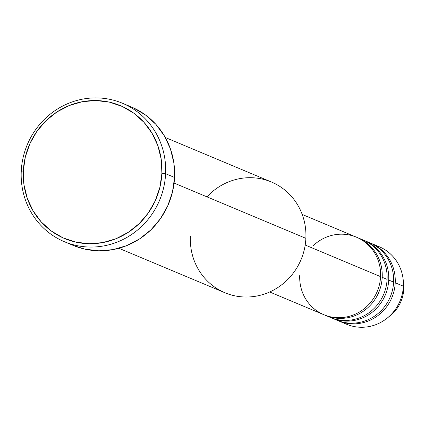 <?xml version="1.0" encoding="UTF-8"?>
<svg xmlns="http://www.w3.org/2000/svg" width="425" height="425" viewBox="0 0 425 425"><rect width="100%" height="100%" fill="white"/><g stroke="black" fill="none" stroke-linecap="round" stroke-linejoin="round"><path stroke-width="0.64" d="M299.737 275.262A42.043 40.184 -67.2 0 0 338.183 317.709A42.043 40.184 -67.2 0 0 380.572 276.632A42.043 40.184 -67.2 0 0 356.416 237.177L302.202 214.444M358.041 237.857A42.043 40.184 112.8 0 0 357.223 237.527A42.043 40.184 112.8 0 1 382.203 277.318A42.043 40.184 112.8 0 1 324.716 315.047A42.043 40.184 112.8 0 0 325.523 315.398L330.411 317.448A42.043 40.184 -67.2 0 0 387.085 279.363A42.043 40.184 -67.2 0 0 362.929 239.907L358.041 237.857A42.043 40.184 112.8 0 1 382.203 277.318L387.085 279.363L382.203 277.318A42.043 40.184 112.8 0 1 325.523 315.398M327.218 315.934A42.043 40.184 -67.2 0 0 387.085 279.363A42.043 40.184 -67.2 0 0 360.448 238.967M364.554 240.593A42.043 40.184 112.8 0 0 363.736 240.258A42.043 40.184 112.8 0 1 388.716 280.048A42.043 40.184 112.8 0 1 331.229 317.783A42.043 40.184 112.8 0 0 332.037 318.134L336.924 320.179A42.043 40.184 -67.2 0 0 393.603 282.099A42.043 40.184 -67.2 0 0 369.442 242.638L364.554 240.593A42.043 40.184 112.8 0 1 388.716 280.048L393.603 282.099L388.716 280.048A42.043 40.184 112.8 0 1 332.037 318.134M333.731 318.665A42.043 40.184 -67.2 0 0 393.603 282.099A42.043 40.184 -67.2 0 0 366.961 241.697M366.902 241.852A42.043 40.184 112.8 0 1 395.229 282.779A42.043 40.184 112.8 0 1 337.742 320.514A42.043 40.184 112.8 0 0 338.555 320.864L346.694 324.28A42.043 40.184 -67.2 0 0 403.373 286.195L403.75 289.234A34.59 33.06 -67.2 0 0 403.623 284.134L403.75 289.239L403.373 286.195A42.043 40.184 -67.2 0 0 379.212 246.739L371.073 243.323A42.043 40.184 112.8 0 1 395.229 282.779L403.373 286.195L395.229 282.779A42.043 40.184 112.8 0 1 338.555 320.864M206.97 196.86A60.058 57.402 112.8 0 1 271.368 181.974A60.058 57.402 112.8 0 1 305.878 238.34A60.058 57.402 -67.2 0 0 271.368 181.974L165.314 137.498M64.393 241.713L73.35 245.469A75.076 71.756 -67.2 0 0 174.558 177.459L165.601 173.703A75.076 71.756 112.8 0 1 64.393 241.713A75.076 71.756 112.8 0 1 21.25 171.254L23.322 170.962A72.069 68.887 112.8 0 1 95.986 100.544A72.069 68.887 112.8 0 1 161.898 173.315L165.601 173.703A75.076 71.756 -67.2 0 0 96.942 97.904A75.076 71.756 -67.2 0 0 21.25 171.254A75.076 71.756 112.8 0 1 122.458 103.243A75.076 71.756 112.8 0 1 165.601 173.703L174.558 177.459A75.076 71.756 -67.2 0 0 131.415 107.004L122.458 103.243M305.203 245.023L380.572 276.632L305.203 245.023M174.091 183.074L305.878 238.34L174.091 183.074M375.041 245.262A42.043 40.184 112.8 0 1 403.219 279.995A42.043 40.184 112.8 0 1 403.373 286.195A42.043 40.184 112.8 0 1 387.244 318.091A42.043 40.184 112.8 0 1 342.725 322.336M370.255 242.988A42.043 40.184 112.8 0 1 371.073 243.323M390.479 315.478A34.59 33.06 -67.2 0 0 403.75 289.234C403.049 299.88 398.623 308.63 390.479 315.478L387.244 318.091M23.322 170.962L23.997 184.949L27.306 198.448L33.123 210.933L41.23 221.93L51.308 231.009L62.974 237.83L75.783 242.128L89.234 243.732L102.818 242.585L116.009 238.733L128.297 232.321L139.219 223.593L148.346 212.893L155.332 200.621L159.912 187.26L161.898 173.315L161.229 159.322L157.919 145.828L152.097 133.338L143.995 122.347L133.912 113.262L122.246 106.441L109.438 102.149L95.986 100.544L82.407 101.687L69.217 105.543L56.923 111.956L46.006 120.679L36.874 131.383L29.888 143.65L25.314 157.016L23.322 170.962L21.25 171.254A75.076 71.756 -67.2 0 0 89.909 247.058A75.076 71.756 -67.2 0 0 165.601 173.703L161.898 173.315A72.069 68.887 112.8 0 1 89.234 243.732A72.069 68.887 112.8 0 1 23.322 170.962M133.253 107.801L145.403 114.909L155.906 124.366L164.347 135.819L170.409 148.83L173.857 162.887L174.558 177.459L172.486 191.988L167.716 205.907L160.443 218.689L150.933 229.835L139.559 238.924L126.756 245.602L113.013 249.618L98.866 250.814L84.851 249.14L73.206 245.406M118.862 248.269L224.915 292.745A60.058 57.402 -67.2 0 0 305.878 238.34A60.058 57.402 112.8 0 1 245.326 297.022A60.058 57.402 112.8 0 1 190.4 236.38M269.689 291.986L323.898 314.718A42.043 40.184 -67.2 0 0 380.572 276.632A42.043 40.184 -67.2 0 0 357.526 237.665A42.043 40.184 -67.2 0 0 313.108 245.793M403.219 279.995L403.623 284.134"/></g></svg>
